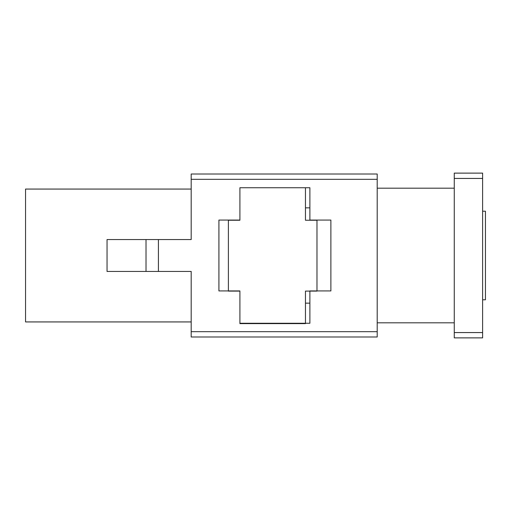 <?xml version="1.0" encoding="UTF-8"?>
<svg xmlns="http://www.w3.org/2000/svg" width="511" height="511" viewBox="0 0 511 511"><rect width="100%" height="100%" fill="white"/><g stroke="black" fill="none" stroke-linecap="round" stroke-linejoin="round"><path stroke-width="0.77" d="M305.457 207.843L309.89 207.843M305.457 303.157L309.89 303.157M482.614 299.791L485.45 299.791L485.45 211.209L482.614 211.209M305.457 323.616L305.457 291.11L316.973 291.11L316.973 220.247L305.457 220.247L305.457 187.735L239.908 187.735L239.908 220.247L228.398 220.247L228.398 291.11L239.908 291.11L239.908 323.616L305.457 323.616M158.416 271.443L158.416 239.557L191.191 239.557L191.191 174.008L377.207 174.008L377.207 336.992L191.191 336.992L191.191 271.443L146.018 271.443L146.018 239.557L158.416 239.557M146.018 271.443L107.042 271.443L107.042 239.557L146.018 239.557M191.191 321.936L25.55 321.936L25.55 189.064L191.191 189.064M454.273 178.435L454.273 337.88L482.614 337.88L482.614 173.12L454.273 173.12L454.273 178.435L482.614 178.435M454.273 188.182L377.207 188.182M454.273 322.818L377.207 322.818M239.908 323.265L309.89 323.265L309.89 290.931L330.879 290.931L330.879 220.069L309.89 220.069L309.89 187.735L239.908 187.735L239.908 220.069L218.919 220.069L218.919 290.931L239.908 290.931L239.908 323.265M191.191 179.323L377.207 179.323M454.273 332.565L482.614 332.565M191.191 331.677L377.207 331.677"/></g></svg>
